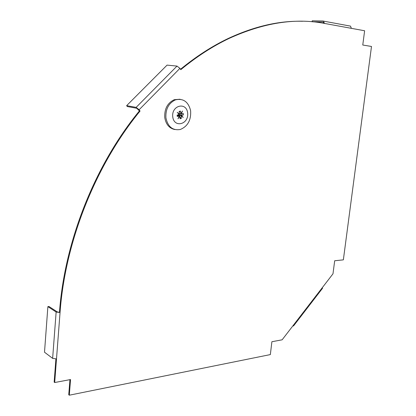 <?xml version="1.0" encoding="UTF-8"?>
<svg xmlns="http://www.w3.org/2000/svg" width="416" height="416" viewBox="0 0 416 416"><rect width="100%" height="100%" fill="white"/><g stroke="black" fill="none" stroke-linecap="round" stroke-linejoin="round"><path stroke-width="0.62" d="M69.945 379.662L68.744 394.748L69.306 395.2L270.348 354.588L271.887 341.734L282.136 339.804L332.987 273.801L334.688 260.754L343.356 259.86L371.493 46.462L362.768 45.027L364.624 30.763L351.374 28.34L350.49 26.12L349.96 25.984M55.905 358.977L54.148 382.08L54.694 382.522L56.498 358.909L52.634 358.363L44.507 352.212L47.876 306.628L48.974 306.498L57.252 311.875L60.044 312.546L56.498 358.909M180.523 69.264C196.264 56.363 212.212 46.077 228.368 38.407L229.076 38.438C212.763 46.186 196.669 56.602 180.788 69.675L179.936 68.354L176.992 66.092L167.066 65.114L126.641 105.654L127.275 106.532L136.776 108.269L139.417 110.916L140.067 111.041C96.018 164.606 65.172 241.051 60.044 312.546L56.139 312.016L47.876 306.628M139.417 110.916C95.404 164.419 64.594 240.77 59.478 312.182M228.368 38.407C254.327 26.348 279.048 20.639 302.536 21.273M179.936 68.354L139.131 109.736L140.067 111.041M69.306 395.2L70.548 379.548L54.694 382.522M229.076 38.438C263.432 22.776 295.22 17.768 324.428 23.416L351.374 28.34M292.869 325.874L293.493 325.988L293.374 325.224M293.634 325.811L322.483 288.34L322.426 287.513M139.131 109.736L136.136 107.38L126.641 105.654M323.107 22.053L323.71 23.286M312.114 21.762L312.229 20.8L323.014 20.987L323.549 21.128L324.428 23.416M322.889 22.012L312.785 21.824M179.837 117.016L181.319 118.425L180.045 118.758L179.748 116.277L177.991 118.799L179.348 115.95L177.294 116.485L177.102 115.17L179.166 114.395L177.221 112.398L179.462 113.885L179.166 111.394L180.45 111.062L179.239 111.992M179.322 114.291L179.254 114.92L178.381 115.05L178.547 115.518M180.45 111.062L180.742 113.552L182.499 111.041L181.142 113.885L183.186 113.355L183.368 114.899L179.254 114.92M183.368 114.899L181.324 115.435L183.248 117.411L181.028 115.944L181.319 118.425M165.911 117.848C165.469 109.164 168.631 103.173 175.401 99.876C183.248 98.108 188.313 101.691 190.606 110.62C191.24 120.016 187.808 126.303 180.315 129.485C172.676 130.723 167.872 126.844 165.911 117.848M174.834 129.537C169.307 128.367 165.948 124.4 164.767 117.629C164.32 108.961 167.476 102.981 174.242 99.694L180.102 99.232M179.13 114.364L179.462 113.885M181.324 115.435L180.835 115.497L181.028 115.944M178.381 115.05L180.835 115.497M179.447 113.734L181.142 113.885M180.742 113.552L180.648 113.948M177.107 115.383L179.348 115.95M179.748 116.277L179.556 115.83M179.098 114.332L179.39 113.906M179.67 116.23L179.322 116.002M181.22 115.424L180.944 115.892M180.658 113.594L181.033 113.88M56.139 312.016L52.634 358.363M176.992 66.092L136.136 107.38M172.744 116.865C171.304 105.29 186.467 101.546 187.642 112.991C189.077 124.29 174.138 128.383 172.744 116.865M350.49 26.12L323.549 21.128M175.401 99.876L174.242 99.694"/></g></svg>
